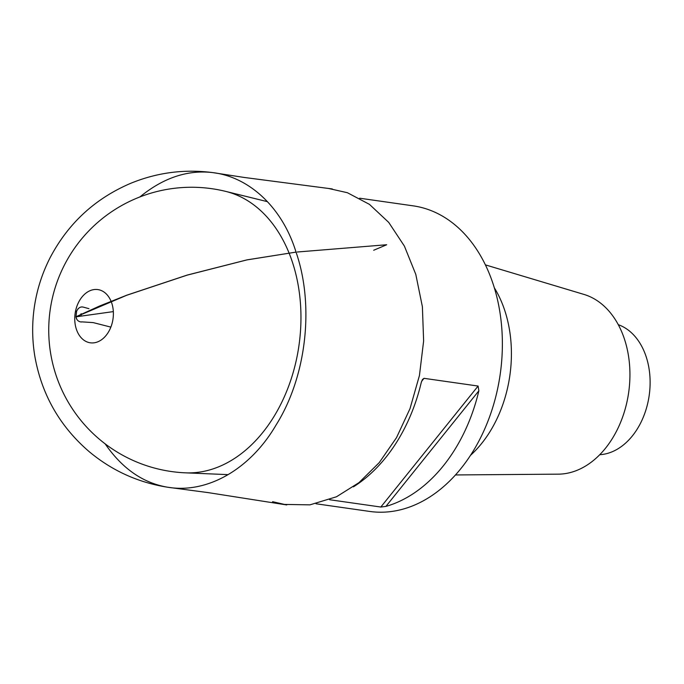 <?xml version="1.0" encoding="UTF-8"?>
<svg xmlns="http://www.w3.org/2000/svg" width="684" height="684" viewBox="0 0 684 684"><rect width="100%" height="100%" fill="white"/><g stroke="black" fill="none" stroke-linecap="round" stroke-linejoin="round"><path stroke-width="1.03" d="M315.999 503.766L369.625 511.427A154.336 109.893 -81.9 0 0 500.218 374.165A154.336 109.893 -81.9 0 0 413.239 205.858L359.647 198.206M329.585 499.722L380.826 507.032L478.099 386.05L424.02 378.329L421.583 381.356M424.02 378.329L422.464 379.483L421.233 382.587A154.336 109.893 98.1 0 1 353.406 486.846M478.099 386.05L478.86 390.812L385.913 506.408A154.336 109.893 -81.9 0 0 478.86 390.812M385.913 506.408L380.826 507.032M470.464 455.373A111.398 79.318 -81.9 0 0 494.378 287.878M455.45 474.944L558.349 474.157A91.288 65.006 -81.9 0 0 628.664 392.505A91.288 65.006 -81.9 0 0 584.008 294.436L485.435 264.888M599.74 454.706A66.322 47.222 -81.9 0 0 649.193 395.429A66.322 47.222 -81.9 0 0 618.302 324.695M89.433 290.965A26.873 19.135 -81.9 0 0 80.139 336.494A26.873 19.135 -81.9 0 0 112.629 321.112A26.873 19.135 -81.9 0 0 89.433 290.965M105.165 443.856C122.265 468.651 143.118 483.109 167.725 487.239L168.35 487.333C207.85 493.617 250.549 468.899 276.139 424.892C306.663 376.354 314.46 305.038 296.027 252.105C282.672 208.269 250.07 177.31 213.22 172.667L212.587 172.582C187.536 169.692 163.305 177.806 139.904 196.941M78.13 308.681L76.642 311.058L75.984 316.76L99.608 306.013L126.797 295.18L187.151 275.088L246.907 259.886L296.027 252.105L246.898 259.911L187.125 275.148L126.762 295.249L75.95 316.837L113.33 311.605M373.686 250.258L386.699 244.744L297.241 252.011M185.552 472.841A142.503 101.471 -81.9 0 0 298.968 345.446A142.503 101.471 -81.9 0 0 225.729 191.4A142.853 142.853 0 0 0 51.582 358.493A142.853 142.853 0 0 0 185.552 472.841L227.678 474.619M266.965 201.549L225.729 191.4M168.35 487.333C138.587 482.767 112.159 470.84 89.048 451.543C59.747 426.26 41.69 394.565 34.867 356.475C32.174 340.358 31.951 324.216 34.2 308.031C36.714 290.255 42.075 273.378 50.274 257.398C68.366 223.138 95.238 198.42 130.883 183.244C157.388 172.428 184.834 168.905 213.211 172.667M88.963 308.681L83.397 307.15C80.438 306.364 78.104 307.903 76.377 311.767M110.859 327.114L93.178 322.6L81.533 321.848C83.072 322.019 76.839 322.814 75.992 316.777M75.984 316.76L76.668 318.949M81.576 314.289L81.131 313.682L81.02 314.212M81.122 314.939L81.627 314.281L80.678 314.401L81.122 315.093L81.131 313.7M167.725 487.239L208.022 492.591L286.741 504.946L272.583 501.68M283.262 504.399L309.912 504.86L336.511 496.764L358.972 482.639L379.269 462.598L396.54 437.598L410.007 408.639L419.446 375.49L423.627 340.965L422.387 306.731L415.795 274.378L404.406 246.12L388.726 222.403L369.42 204.345L347.387 192.717L328.611 188.476M332.33 188.955L244.41 177.481L212.587 172.582"/></g></svg>
